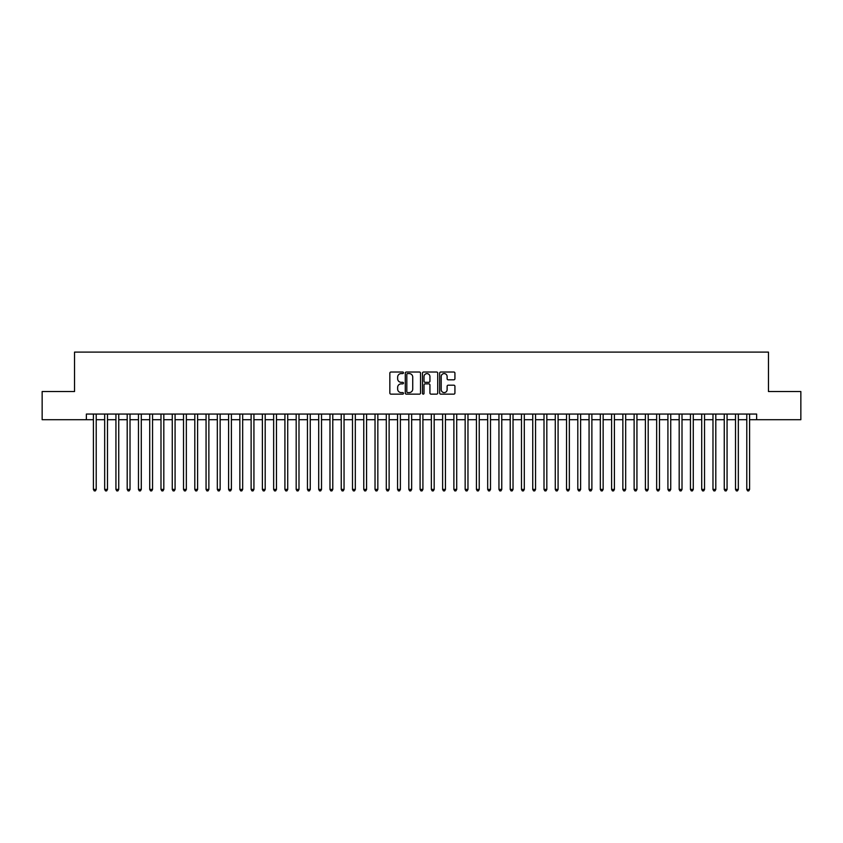<?xml version="1.0" encoding="UTF-8"?>
<svg xmlns="http://www.w3.org/2000/svg" width="843" height="843" viewBox="0 0 843 843"><rect width="100%" height="100%" fill="white"/><g stroke="black" fill="none" stroke-linecap="round" stroke-linejoin="round"><path stroke-width="1.26" d="M403.481 372.806A0.769 0.769 0 0 0 402.701 372.026L390.952 372.026A1.106 1.106 0 0 0 389.845 373.133L389.845 393.038A1.106 1.106 0 0 0 390.952 394.145L402.701 394.145A0.769 0.769 0 0 0 403.481 393.365A0.769 0.769 0 0 0 402.701 392.596L401.184 392.596A3.541 3.541 0 0 1 397.643 389.055L397.643 387.401A3.541 3.541 0 0 1 401.184 383.86L402.701 383.86A0.769 0.769 0 0 0 403.481 383.091A0.769 0.769 0 0 0 402.701 382.311L401.184 382.311A3.541 3.541 0 0 1 397.643 378.77L397.643 377.116A3.541 3.541 0 0 1 401.184 373.575L402.701 373.575A0.769 0.769 0 0 0 403.481 372.806M453.819 379.824A1.106 1.106 0 0 0 454.925 378.718L454.925 373.133A1.106 1.106 0 0 0 453.819 372.026L440.763 372.026A1.106 1.106 0 0 0 439.667 373.133L439.667 393.038A1.106 1.106 0 0 0 440.763 394.145L453.819 394.145A1.106 1.106 0 0 0 454.925 393.038L454.925 386.294A1.106 1.106 0 0 0 453.819 385.188L448.234 385.188A1.106 1.106 0 0 0 447.127 386.294L447.127 389.635A2.961 2.961 0 0 1 444.166 392.596A2.961 2.961 0 0 1 441.205 389.635L441.205 376.536A2.961 2.961 0 0 1 444.166 373.575A2.961 2.961 0 0 1 447.127 376.536L447.127 378.718A1.106 1.106 0 0 0 448.234 379.824L453.819 379.824M86.365 419.698L42.15 419.698L42.15 391.531L74.532 391.531L74.532 352.111L768.468 352.111L768.468 391.531L800.85 391.531L800.85 419.698L756.635 419.698L756.635 414.061L86.365 414.061L86.365 419.698L93.404 419.698M420.531 373.133A1.106 1.106 0 0 0 419.424 372.026L406.379 372.026A1.106 1.106 0 0 0 405.272 373.133L405.272 393.038A1.106 1.106 0 0 0 406.379 394.145L419.424 394.145A1.106 1.106 0 0 0 420.531 393.038L420.531 373.133M423.576 372.026L436.621 372.026A1.106 1.106 0 0 1 437.728 373.133L437.728 393.038A1.106 1.106 0 0 1 436.621 394.145L431.036 394.145A1.106 1.106 0 0 1 429.93 393.038L429.93 384.966A1.106 1.106 0 0 0 428.824 383.86L425.125 383.86A1.106 1.106 0 0 0 424.018 384.966L424.018 393.365A0.769 0.769 0 0 1 423.239 394.145A0.769 0.769 0 0 1 422.469 393.365L422.469 373.133A1.106 1.106 0 0 1 423.576 372.026M96.218 419.698L104.669 419.698M107.483 419.698L115.934 419.698M118.747 419.698L127.198 419.698M130.022 419.698L138.463 419.698M141.287 419.698L149.727 419.698M152.551 419.698L160.992 419.698M163.816 419.698L172.257 419.698M175.081 419.698L183.521 419.698M186.345 419.698L194.796 419.698M197.61 419.698L206.061 419.698M208.874 419.698L217.325 419.698M220.139 419.698L228.59 419.698M231.403 419.698L239.855 419.698M242.668 419.698L251.119 419.698M253.933 419.698L262.384 419.698M265.197 419.698L273.648 419.698M276.462 419.698L284.913 419.698M287.726 419.698L296.178 419.698M298.991 419.698L307.442 419.698M310.256 419.698L318.707 419.698M321.52 419.698L329.971 419.698M332.785 419.698L341.236 419.698M344.049 419.698L352.5 419.698M355.314 419.698L363.765 419.698M366.579 419.698L375.03 419.698M377.843 419.698L386.294 419.698M389.118 419.698L397.559 419.698M400.383 419.698L408.823 419.698M411.647 419.698L420.088 419.698M422.912 419.698L431.353 419.698M434.177 419.698L442.617 419.698M445.441 419.698L453.882 419.698M456.706 419.698L465.157 419.698M467.97 419.698L476.421 419.698M479.235 419.698L487.686 419.698M490.5 419.698L498.951 419.698M501.764 419.698L510.215 419.698M513.029 419.698L521.48 419.698M524.293 419.698L532.744 419.698M535.558 419.698L544.009 419.698M546.822 419.698L555.274 419.698M558.087 419.698L566.538 419.698M569.352 419.698L577.803 419.698M580.616 419.698L589.067 419.698M591.881 419.698L600.332 419.698M603.145 419.698L611.596 419.698M614.41 419.698L622.861 419.698M625.675 419.698L634.126 419.698M636.939 419.698L645.39 419.698M648.204 419.698L656.655 419.698M659.479 419.698L667.919 419.698M670.743 419.698L679.184 419.698M682.008 419.698L690.449 419.698M693.273 419.698L701.713 419.698M704.537 419.698L712.978 419.698M715.802 419.698L724.253 419.698M727.066 419.698L735.517 419.698M738.331 419.698L746.782 419.698M749.596 419.698L756.635 419.698M407.591 373.575A0.769 0.769 0 0 0 406.821 374.355L406.821 391.826A0.769 0.769 0 0 0 407.591 392.596L409.203 392.596A3.541 3.541 0 0 0 412.733 389.055L412.733 377.116A3.541 3.541 0 0 0 409.203 373.575L407.591 373.575M429.93 376.589A2.961 2.961 0 0 0 426.969 373.628A2.961 2.961 0 0 0 424.018 376.589L424.018 381.205A1.106 1.106 0 0 0 425.125 382.311L428.824 382.311A1.106 1.106 0 0 0 429.93 381.205L429.93 376.589M96.218 414.061L96.218 489.425L93.404 489.425L93.404 414.061M96.218 489.425L95.375 490.889L94.247 490.889L93.404 489.425M107.483 414.061L107.483 489.425L104.669 489.425L104.669 414.061M107.483 489.425L106.639 490.889L105.512 490.889L104.669 489.425M118.747 414.061L118.747 489.425L115.934 489.425L115.934 414.061M118.747 489.425L117.904 490.889L116.777 490.889L115.934 489.425M130.022 414.061L130.022 489.425L127.198 489.425L127.198 414.061M130.022 489.425L129.169 490.889L128.041 490.889L127.198 489.425M141.287 414.061L141.287 489.425L138.463 489.425L138.463 414.061M141.287 489.425L140.433 490.889L139.306 490.889L138.463 489.425M152.551 414.061L152.551 489.425L149.727 489.425L149.727 414.061M152.551 489.425L151.698 490.889L150.581 490.889L149.727 489.425M163.816 414.061L163.816 489.425L160.992 489.425L160.992 414.061M163.816 489.425L162.962 490.889L161.845 490.889L160.992 489.425M175.081 414.061L175.081 489.425L172.257 489.425L172.257 414.061M175.081 489.425L174.238 490.889L173.11 490.889L172.257 489.425M186.345 414.061L186.345 489.425L183.521 489.425L183.521 414.061M186.345 489.425L185.502 490.889L184.375 490.889L183.521 489.425M197.61 414.061L197.61 489.425L194.796 489.425L194.796 414.061M197.61 489.425L196.767 490.889L195.639 490.889L194.796 489.425M208.874 414.061L208.874 489.425L206.061 489.425L206.061 414.061M208.874 489.425L208.031 490.889L206.904 490.889L206.061 489.425M220.139 414.061L220.139 489.425L217.325 489.425L217.325 414.061M220.139 489.425L219.296 490.889L218.168 490.889L217.325 489.425M231.403 414.061L231.403 489.425L228.59 489.425L228.59 414.061M231.403 489.425L230.56 490.889L229.433 490.889L228.59 489.425M242.668 414.061L242.668 489.425L239.855 489.425L239.855 414.061M242.668 489.425L241.825 490.889L240.698 490.889L239.855 489.425M253.933 414.061L253.933 489.425L251.119 489.425L251.119 414.061M253.933 489.425L253.09 490.889L251.962 490.889L251.119 489.425M265.197 414.061L265.197 489.425L262.384 489.425L262.384 414.061M265.197 489.425L264.354 490.889L263.227 490.889L262.384 489.425M276.462 414.061L276.462 489.425L273.648 489.425L273.648 414.061M276.462 489.425L275.619 490.889L274.491 490.889L273.648 489.425M287.726 414.061L287.726 489.425L284.913 489.425L284.913 414.061M287.726 489.425L286.883 490.889L285.756 490.889L284.913 489.425M298.991 414.061L298.991 489.425L296.178 489.425L296.178 414.061M298.991 489.425L298.148 490.889L297.021 490.889L296.178 489.425M310.256 414.061L310.256 489.425L307.442 489.425L307.442 414.061M310.256 489.425L309.413 490.889L308.285 490.889L307.442 489.425M321.52 414.061L321.52 489.425L318.707 489.425L318.707 414.061M321.52 489.425L320.677 490.889L319.55 490.889L318.707 489.425M332.785 414.061L332.785 489.425L329.971 489.425L329.971 414.061M332.785 489.425L331.942 490.889L330.814 490.889L329.971 489.425M344.049 414.061L344.049 489.425L341.236 489.425L341.236 414.061M344.049 489.425L343.206 490.889L342.079 490.889L341.236 489.425M355.314 414.061L355.314 489.425L352.5 489.425L352.5 414.061M355.314 489.425L354.471 490.889L353.343 490.889L352.5 489.425M366.579 414.061L366.579 489.425L363.765 489.425L363.765 414.061M366.579 489.425L365.736 490.889L364.608 490.889L363.765 489.425M377.843 414.061L377.843 489.425L375.03 489.425L375.03 414.061M377.843 489.425L377 490.889L375.873 490.889L375.03 489.425M389.118 414.061L389.118 489.425L386.294 489.425L386.294 414.061M389.118 489.425L388.265 490.889L387.137 490.889L386.294 489.425M400.383 414.061L400.383 489.425L397.559 489.425L397.559 414.061M400.383 489.425L399.529 490.889L398.402 490.889L397.559 489.425M411.647 414.061L411.647 489.425L408.823 489.425L408.823 414.061M411.647 489.425L410.794 490.889L409.677 490.889L408.823 489.425M422.912 414.061L422.912 489.425L420.088 489.425L420.088 414.061M422.912 489.425L422.058 490.889L420.942 490.889L420.088 489.425M434.177 414.061L434.177 489.425L431.353 489.425L431.353 414.061M434.177 489.425L433.323 490.889L432.206 490.889L431.353 489.425M445.441 414.061L445.441 489.425L442.617 489.425L442.617 414.061M445.441 489.425L444.598 490.889L443.471 490.889L442.617 489.425M456.706 414.061L456.706 489.425L453.882 489.425L453.882 414.061M456.706 489.425L455.863 490.889L454.735 490.889L453.882 489.425M467.97 414.061L467.97 489.425L465.157 489.425L465.157 414.061M467.97 489.425L467.127 490.889L466 490.889L465.157 489.425M479.235 414.061L479.235 489.425L476.421 489.425L476.421 414.061M479.235 489.425L478.392 490.889L477.264 490.889L476.421 489.425M490.5 414.061L490.5 489.425L487.686 489.425L487.686 414.061M490.5 489.425L489.657 490.889L488.529 490.889L487.686 489.425M501.764 414.061L501.764 489.425L498.951 489.425L498.951 414.061M501.764 489.425L500.921 490.889L499.794 490.889L498.951 489.425M513.029 414.061L513.029 489.425L510.215 489.425L510.215 414.061M513.029 489.425L512.186 490.889L511.058 490.889L510.215 489.425M524.293 414.061L524.293 489.425L521.48 489.425L521.48 414.061M524.293 489.425L523.45 490.889L522.323 490.889L521.48 489.425M535.558 414.061L535.558 489.425L532.744 489.425L532.744 414.061M535.558 489.425L534.715 490.889L533.587 490.889L532.744 489.425M546.822 414.061L546.822 489.425L544.009 489.425L544.009 414.061M546.822 489.425L545.979 490.889L544.852 490.889L544.009 489.425M558.087 414.061L558.087 489.425L555.274 489.425L555.274 414.061M558.087 489.425L557.244 490.889L556.117 490.889L555.274 489.425M569.352 414.061L569.352 489.425L566.538 489.425L566.538 414.061M569.352 489.425L568.509 490.889L567.381 490.889L566.538 489.425M580.616 414.061L580.616 489.425L577.803 489.425L577.803 414.061M580.616 489.425L579.773 490.889L578.646 490.889L577.803 489.425M591.881 414.061L591.881 489.425L589.067 489.425L589.067 414.061M591.881 489.425L591.038 490.889L589.91 490.889L589.067 489.425M603.145 414.061L603.145 489.425L600.332 489.425L600.332 414.061M603.145 489.425L602.302 490.889L601.175 490.889L600.332 489.425M614.41 414.061L614.41 489.425L611.596 489.425L611.596 414.061M614.41 489.425L613.567 490.889L612.44 490.889L611.596 489.425M625.675 414.061L625.675 489.425L622.861 489.425L622.861 414.061M625.675 489.425L624.832 490.889L623.704 490.889L622.861 489.425M636.939 414.061L636.939 489.425L634.126 489.425L634.126 414.061M636.939 489.425L636.096 490.889L634.969 490.889L634.126 489.425M648.204 414.061L648.204 489.425L645.39 489.425L645.39 414.061M648.204 489.425L647.361 490.889L646.233 490.889L645.39 489.425M659.479 414.061L659.479 489.425L656.655 489.425L656.655 414.061M659.479 489.425L658.625 490.889L657.498 490.889L656.655 489.425M670.743 414.061L670.743 489.425L667.919 489.425L667.919 414.061M670.743 489.425L669.89 490.889L668.762 490.889L667.919 489.425M682.008 414.061L682.008 489.425L679.184 489.425L679.184 414.061M682.008 489.425L681.155 490.889L680.038 490.889L679.184 489.425M693.273 414.061L693.273 489.425L690.449 489.425L690.449 414.061M693.273 489.425L692.419 490.889L691.302 490.889L690.449 489.425M704.537 414.061L704.537 489.425L701.713 489.425L701.713 414.061M704.537 489.425L703.694 490.889L702.567 490.889L701.713 489.425M715.802 414.061L715.802 489.425L712.978 489.425L712.978 414.061M715.802 489.425L714.959 490.889L713.831 490.889L712.978 489.425M727.066 414.061L727.066 489.425L724.253 489.425L724.253 414.061M727.066 489.425L726.223 490.889L725.096 490.889L724.253 489.425M738.331 414.061L738.331 489.425L735.517 489.425L735.517 414.061M738.331 489.425L737.488 490.889L736.36 490.889L735.517 489.425M749.596 414.061L749.596 489.425L746.782 489.425L746.782 414.061M749.596 489.425L748.753 490.889L747.625 490.889L746.782 489.425"/></g></svg>
